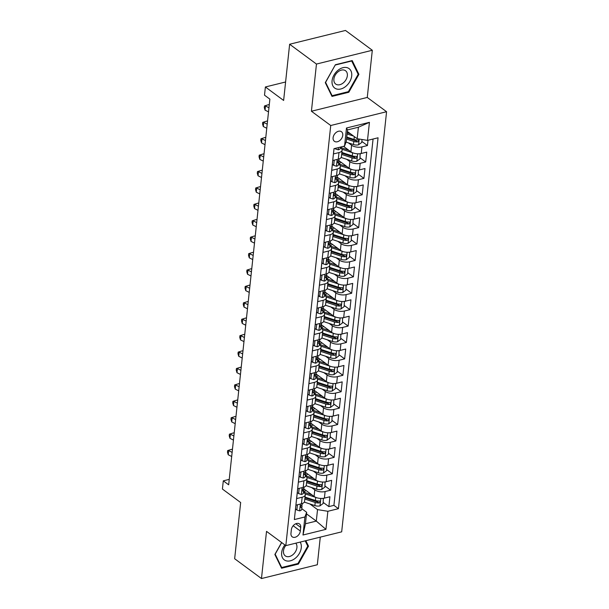 <?xml version="1.0" encoding="UTF-8"?>
<svg xmlns="http://www.w3.org/2000/svg" width="609" height="609" viewBox="0 0 609 609"><rect width="100%" height="100%" fill="white"/><g stroke="black" fill="none" stroke-linecap="round" stroke-linejoin="round"><path stroke-width="0.91" d="M333.1 137.703A5.953 4.149 126.5 0 0 334.394 141.296A5.953 4.149 126.5 0 0 339.464 140.77A5.953 4.149 126.5 0 0 342.76 135.32A5.953 4.149 126.5 0 0 341.466 131.719A5.953 4.149 126.5 0 0 336.404 132.252A5.953 4.149 126.5 0 0 333.1 137.703M372.312 50.265L345.486 30.45L289.633 44.244L316.459 64.059L311.42 111.241L330.733 125.507L386.578 111.713L367.265 97.448L372.312 50.265L316.459 64.059M330.733 125.507L285.834 545.634L341.679 531.847L386.578 111.713M285.834 545.634L266.521 531.368L261.474 578.55L317.327 564.756L320.281 537.13M261.474 578.55L234.655 558.735L240.662 502.524L222.422 489.05L223.297 480.844L228.664 484.81L269.878 99.145L264.512 95.179L265.387 86.973L283.627 100.447L289.633 44.244M334.052 148.657L333.488 153.94L338.992 152.577L338.292 159.139A7.437 3.433 6.1 0 0 341.398 156.764L342.098 150.202A7.437 3.433 -173.9 0 1 338.992 152.577M338.292 159.139L332.78 160.502L331.73 170.353L337.241 168.99L336.541 175.552A7.437 3.433 6.1 0 0 339.647 173.177L340.347 166.607A7.437 3.433 -173.9 0 1 337.241 168.99M336.541 175.552L331.03 176.915L329.979 186.757L335.49 185.402L334.783 191.964A7.437 3.433 6.1 0 0 337.888 189.582L338.596 183.02A7.437 3.433 -173.9 0 1 335.49 185.402M334.783 191.964L329.279 193.327L328.221 203.17L333.732 201.815L333.032 208.377A7.437 3.433 6.1 0 0 336.138 205.994L336.838 199.432A7.437 3.433 -173.9 0 1 333.732 201.815M333.032 208.377L327.52 209.74L326.47 219.583L331.981 218.22L331.281 224.79A7.437 3.433 6.1 0 0 334.387 222.407L335.087 215.845A7.437 3.433 -173.9 0 1 331.981 218.22M331.281 224.79L325.769 226.145L324.719 235.995L330.223 234.632L329.522 241.202A7.437 3.433 6.1 0 0 332.628 238.819L333.329 232.257A7.437 3.433 -173.9 0 1 330.223 234.632M329.522 241.202L324.011 242.557L322.96 252.408L328.472 251.045L327.771 257.607A7.437 3.433 6.1 0 0 330.877 255.232L331.578 248.662A7.437 3.433 -173.9 0 1 328.472 251.045M327.771 257.607L322.26 258.97L321.209 268.82L326.721 267.458L326.013 274.02A7.437 3.433 6.1 0 0 329.126 271.644L329.827 265.075A7.437 3.433 -173.9 0 1 326.721 267.458M326.013 274.02L320.509 275.382L319.451 285.225L324.962 283.87L324.262 290.432A7.437 3.433 6.1 0 0 327.368 288.049L328.068 281.487A7.437 3.433 -173.9 0 1 324.962 283.87M324.262 290.432L318.751 291.795L317.7 301.638L323.212 300.283L322.511 306.845A7.437 3.433 6.1 0 0 325.617 304.462L326.317 297.9A7.437 3.433 -173.9 0 1 323.212 300.283M322.511 306.845L317 308.207L315.949 318.05L321.453 316.688L320.753 323.257A7.437 3.433 6.1 0 0 323.859 320.874L324.567 314.313A7.437 3.433 -173.9 0 1 321.453 316.688M320.753 323.257L315.241 324.612L314.191 334.463L319.702 333.1L319.002 339.67A7.437 3.433 6.1 0 0 322.108 337.287L322.808 330.725A7.437 3.433 -173.9 0 1 319.702 333.1M319.002 339.67L313.49 341.025L312.44 350.875L317.951 349.513L317.243 356.075A7.437 3.433 6.1 0 0 320.357 353.7L321.057 347.13A7.437 3.433 -173.9 0 1 317.951 349.513M317.243 356.075L311.739 357.437L310.681 367.288L316.193 365.925L315.492 372.487A7.437 3.433 6.1 0 0 318.598 370.112L319.299 363.543A7.437 3.433 -173.9 0 1 316.193 365.925M315.492 372.487L309.981 373.85L308.93 383.693L314.442 382.338L313.742 388.9A7.437 3.433 6.1 0 0 316.847 386.517L317.548 379.955A7.437 3.433 -173.9 0 1 314.442 382.338M313.742 388.9L308.23 390.262L307.18 400.105L312.683 398.75L311.983 405.312A7.437 3.433 6.1 0 0 315.089 402.93L315.797 396.368A7.437 3.433 -173.9 0 1 312.683 398.75M311.983 405.312L306.479 406.675L305.421 416.518L310.933 415.155L310.232 421.725A7.437 3.433 6.1 0 0 313.338 419.342L314.038 412.78A7.437 3.433 -173.9 0 1 310.933 415.155M310.232 421.725L304.721 423.08L303.67 432.93L309.182 431.568L308.474 438.137A7.437 3.433 6.1 0 0 311.587 435.755L312.288 429.193A7.437 3.433 -173.9 0 1 309.182 431.568M308.474 438.137L302.97 439.492L301.912 449.343L307.423 447.98L306.723 454.542A7.437 3.433 6.1 0 0 309.829 452.167L310.529 445.598A7.437 3.433 -173.9 0 1 307.423 447.98M306.723 454.542L301.211 455.905L300.161 465.756L305.672 464.393L304.972 470.955A7.437 3.433 6.1 0 0 308.078 468.58L308.778 462.01A7.437 3.433 -173.9 0 1 305.672 464.393M304.972 470.955L299.461 472.318L298.41 482.161L303.914 480.805L303.213 487.367A7.437 3.433 6.1 0 0 306.319 484.985L307.027 478.423A7.437 3.433 -173.9 0 1 303.914 480.805M303.213 487.367L297.71 488.73L296.652 498.573L302.163 497.218A7.437 3.433 6.1 0 0 305.269 494.835A7.437 3.433 6.1 0 0 303.906 492.552L303.518 492.262M303.533 488.646L314.077 496.434A7.437 3.433 6.1 0 0 324.407 498.116L329.918 496.754L328.86 506.597L323.242 502.448M311.61 487.527L314.777 489.872A7.437 3.433 6.1 0 0 325.107 491.547L330.618 490.192L325 486.035M330.618 490.192L331.669 480.341L326.158 481.704A7.437 3.433 6.1 0 1 315.827 480.021L305.284 472.234M307.043 455.821L317.586 463.609A7.437 3.433 6.1 0 0 327.916 465.291L333.42 463.929L332.369 473.779L326.751 469.623M308.793 439.409L319.337 447.204A7.437 3.433 6.1 0 0 329.667 448.879L335.178 447.516L334.128 457.367L328.502 453.218M310.552 423.004L321.095 430.791A7.437 3.433 6.1 0 0 331.418 432.466L336.929 431.111L335.879 440.954L330.261 436.805M312.303 406.591L322.846 414.379A7.437 3.433 6.1 0 0 333.176 416.061L338.688 414.699L337.63 424.542L332.012 420.393M314.587 388.641L314.51 389.364A4.933 2.276 -173.9 0 1 313.528 390.544C312.47 391.61 312.402 392.272 313.323 392.508A4.933 2.276 6.1 0 0 314.305 391.328A4.933 2.276 6.1 0 0 314.252 390.864L314.038 390.194L324.597 397.966A7.437 3.433 6.1 0 0 334.927 399.649L340.439 398.286L339.388 408.129L333.77 403.98M316.345 372.228L316.269 372.952A4.933 2.276 -173.9 0 1 315.287 374.132C314.229 375.205 314.153 375.86 315.074 376.096A4.933 2.276 6.1 0 0 316.056 374.916A4.933 2.276 6.1 0 0 316.002 374.459L315.789 373.781L326.355 381.554A7.437 3.433 6.1 0 0 336.686 383.236L342.189 381.873L341.139 391.724L335.521 387.568M318.096 355.823L318.02 356.539A4.933 2.276 -173.9 0 1 317.038 357.719C315.98 358.792 315.911 359.447 316.825 359.691A4.933 2.276 6.1 0 0 317.814 358.511A4.933 2.276 6.1 0 0 317.761 358.046L317.548 357.376L328.106 365.141A7.437 3.433 6.1 0 0 338.437 366.824L343.948 365.461L342.897 375.311L337.272 371.163M319.322 340.941L329.857 348.736A7.437 3.433 6.1 0 0 340.187 350.411L345.699 349.048L344.648 358.899L339.03 354.75M321.072 324.536L331.616 332.324A7.437 3.433 6.1 0 0 341.946 333.998L347.457 332.643L346.399 342.486L340.781 338.338M322.823 308.124L333.367 315.911A7.437 3.433 6.1 0 0 343.697 317.594L349.208 316.231L348.158 326.074L342.54 321.925M324.582 291.711L335.125 299.499A7.437 3.433 6.1 0 0 345.455 301.181L350.959 299.818L349.909 309.661L344.291 305.512M326.333 275.298L336.876 283.086A7.437 3.433 6.1 0 0 347.206 284.768L352.718 283.406L351.659 293.256L346.041 289.1M328.084 258.886L338.627 266.673A7.437 3.433 6.1 0 0 348.957 268.356L354.468 266.993L353.418 276.844L347.8 272.695M329.842 242.473L340.385 250.269A7.437 3.433 6.1 0 0 350.715 251.943L356.227 250.581L355.169 260.431L349.551 256.282M331.593 226.068L342.136 233.856A7.437 3.433 6.1 0 0 352.466 235.531L357.978 234.176L356.927 244.019L351.302 239.87M333.351 209.656L343.895 217.443A7.437 3.433 6.1 0 0 354.225 219.126L359.729 217.763L358.678 227.606L353.06 223.457M335.635 191.706L335.559 192.429A4.933 2.276 -173.9 0 1 334.577 193.609C333.519 194.682 333.45 195.337 334.364 195.573A4.933 2.276 6.1 0 0 335.346 194.393A4.933 2.276 6.1 0 0 335.3 193.928L335.087 193.259L345.646 201.031A7.437 3.433 6.1 0 0 355.976 202.713L361.487 201.351L360.429 211.194L354.811 207.045M337.394 175.293L337.31 176.016A4.933 2.276 -173.9 0 1 336.328 177.196C335.27 178.27 335.201 178.924 336.122 179.16A4.933 2.276 6.1 0 0 337.104 177.98A4.933 2.276 6.1 0 0 337.051 177.523L336.838 176.846L347.396 184.618A7.437 3.433 6.1 0 0 357.727 186.301L363.238 184.938L362.188 194.789L356.569 190.632M339.144 158.888L339.068 159.604A4.933 2.276 -173.9 0 1 338.086 160.784C337.028 161.857 336.96 162.512 337.873 162.755A4.933 2.276 6.1 0 0 338.855 161.575A4.933 2.276 6.1 0 0 338.81 161.111L338.589 160.441L349.155 168.206A7.437 3.433 6.1 0 0 359.485 169.888L364.989 168.526L363.938 178.376L358.32 174.227M343.491 146.32L350.906 151.801A7.437 3.433 6.1 0 0 361.236 153.476L366.747 152.113L365.697 161.964L360.071 157.815M342.098 150.202A7.437 3.433 -173.9 0 0 340.743 147.918L340.347 147.629M340.347 166.607A7.437 3.433 -173.9 0 0 338.985 164.331L338.596 164.034M338.596 183.02A7.437 3.433 -173.9 0 0 337.234 180.736L336.838 180.447M336.838 199.432A7.437 3.433 -173.9 0 0 335.475 197.149L335.087 196.859M335.087 215.845A7.437 3.433 -173.9 0 0 333.724 213.561L333.329 213.272M333.329 232.257A7.437 3.433 -173.9 0 0 331.974 229.974L331.578 229.684M331.578 248.662A7.437 3.433 -173.9 0 0 330.215 246.386L329.827 246.097M329.827 265.075A7.437 3.433 -173.9 0 0 328.464 262.799L328.068 262.502M328.068 281.487A7.437 3.433 -173.9 0 0 326.713 279.204L326.317 278.914M326.317 297.9A7.437 3.433 -173.9 0 0 324.955 295.616L324.559 295.327M324.567 314.313A7.437 3.433 -173.9 0 0 323.204 312.029L322.808 311.739M322.808 330.725A7.437 3.433 -173.9 0 0 321.445 328.441L321.057 328.152M321.057 347.13A7.437 3.433 -173.9 0 0 319.695 344.854L319.299 344.565M319.299 363.543A7.437 3.433 -173.9 0 0 317.944 361.266L317.548 360.97M317.548 379.955A7.437 3.433 -173.9 0 0 316.185 377.671L315.797 377.382M315.797 396.368A7.437 3.433 -173.9 0 0 314.434 394.084L314.038 393.795M314.038 412.78A7.437 3.433 -173.9 0 0 312.676 410.496L312.288 410.207M312.288 429.193A7.437 3.433 -173.9 0 0 310.925 426.909L310.529 426.62M310.529 445.598A7.437 3.433 -173.9 0 0 309.174 443.322L308.778 443.032M308.778 462.01A7.437 3.433 -173.9 0 0 307.416 459.734L307.027 459.437M307.027 478.423A7.437 3.433 -173.9 0 0 305.665 476.139L305.269 475.85M300.328 531.033L300.709 527.417A5.77 4.019 126.5 0 0 299.461 523.938A5.77 4.019 126.5 0 0 294.55 524.456A5.77 4.019 126.5 0 0 291.353 529.731L290.965 533.339A5.77 4.019 126.5 0 0 292.221 536.826A5.77 4.019 126.5 0 0 297.131 536.308A5.77 4.019 126.5 0 0 300.328 531.033L293.157 525.734M347.358 131.468L357.171 138.715L358.397 127.228L347.526 129.915L346.3 141.402L344.557 146.061L333.991 148.672L294.353 519.561L304.919 516.957L306.662 512.291L301.76 508.675M344.557 146.061L346.483 128.012L369.427 122.34L367.493 140.397L378.06 137.786L338.429 508.682L327.863 511.286L325.929 529.343L302.985 535.006L304.919 516.957M348.439 142.894L351.606 145.231L350.906 151.801M346.681 159.299L349.855 161.644L349.155 168.206M344.93 175.712L348.104 178.056L347.396 184.618M343.179 192.124L346.346 194.469L345.646 201.031M341.421 208.537L344.595 210.881L343.895 217.443M339.67 224.949L342.837 227.286L342.136 233.856M337.911 241.362L341.086 243.699L340.385 250.269M336.16 257.767L339.335 260.112L338.627 266.673M334.41 274.179L337.576 276.524L336.876 283.086M332.651 290.592L335.825 292.937L335.125 299.499M330.9 307.005L334.067 309.349L333.367 315.911M329.142 323.417L332.316 325.754L331.616 332.324M327.391 339.83L330.565 342.167L329.857 348.736M325.64 356.235L328.807 358.579L328.106 365.141M323.881 372.647L327.056 374.992L326.355 381.554M322.131 389.06L325.297 391.404L324.597 397.966M320.38 405.472L323.546 407.817L322.846 414.379M318.621 421.885L321.796 424.222L321.095 430.791M316.87 438.297L320.037 440.634L319.337 447.204M315.112 454.702L318.286 457.047L317.586 463.609M313.361 471.115L316.528 473.459L315.827 480.021M328.86 506.597L333.922 505.348L373.066 139.019M351.606 145.231A7.437 3.433 -173.9 0 0 361.936 146.914L367.448 145.551L368.011 140.268M365.697 161.964L360.185 163.326A7.437 3.433 -173.9 0 1 349.855 161.644M363.938 178.376L358.427 179.739A7.437 3.433 -173.9 0 1 348.104 178.056M362.188 194.789L356.676 196.144A7.437 3.433 -173.9 0 1 346.346 194.469M360.429 211.194L354.925 212.556A7.437 3.433 -173.9 0 1 344.595 210.881M358.678 227.606L353.167 228.969A7.437 3.433 -173.9 0 1 342.837 227.286M356.927 244.019L351.416 245.381A7.437 3.433 -173.9 0 1 341.086 243.699M355.169 260.431L349.665 261.794A7.437 3.433 -173.9 0 1 339.335 260.112M353.418 276.844L347.906 278.206A7.437 3.433 -173.9 0 1 337.576 276.524M351.659 293.256L346.156 294.611A7.437 3.433 -173.9 0 1 335.825 292.937M349.909 309.661L344.397 311.024A7.437 3.433 -173.9 0 1 334.067 309.349M348.158 326.074L342.646 327.436A7.437 3.433 -173.9 0 1 332.316 325.754M346.399 342.486L340.895 343.849A7.437 3.433 -173.9 0 1 330.565 342.167M344.648 358.899L339.137 360.262A7.437 3.433 -173.9 0 1 328.807 358.579M342.897 375.311L337.386 376.674A7.437 3.433 -173.9 0 1 327.056 374.992M341.139 391.724L335.628 393.079A7.437 3.433 -173.9 0 1 325.297 391.404M339.388 408.129L333.877 409.492A7.437 3.433 -173.9 0 1 323.546 407.817M337.63 424.542L332.126 425.904A7.437 3.433 -173.9 0 1 321.796 424.222M335.879 440.954L330.367 442.317A7.437 3.433 -173.9 0 1 320.037 440.634M334.128 457.367L328.616 458.729A7.437 3.433 -173.9 0 1 318.286 457.047M332.369 473.779L326.858 475.142A7.437 3.433 -173.9 0 1 316.528 473.459M294.84 515.001L295.951 505.143L301.463 503.78A7.437 3.433 6.1 0 0 304.569 501.397L305.269 494.835M306.662 512.291L305.436 523.778L316.299 521.098L317.533 509.611L327.863 511.286M306.494 513.851L316.299 521.098L325.929 529.343M309.852 503.94L317.533 509.611M285.606 81.987L265.387 86.973M229.243 479.374L223.297 480.844M333.922 505.348L338.429 508.682M367.448 145.551L361.83 141.402M367.493 140.397L357.171 138.715M305.436 523.778L302.985 535.006M346.483 128.012L347.526 129.915M369.427 122.34L358.397 127.228M281.609 542.512L274.865 554.472L281.579 568.235L298.402 564.079L308.504 546.166L305.832 540.693M311.42 111.241L367.265 97.448M335.384 64.737L325.282 82.649L332.004 96.412L348.82 92.256L358.922 74.344L352.208 60.58L335.384 64.737M307.37 545.329L308.504 546.166M297.694 563.561L298.402 564.079M357.795 73.506L358.922 74.344M348.12 91.738L348.82 92.256M297.953 504.648L297.39 505.067L296.865 509.992L299.712 510.882A4.933 2.276 6.1 0 0 301.691 509.33L302.026 506.208A4.933 2.276 6.1 0 0 301.973 505.744L301.76 505.074M302.315 503.521L302.239 504.237A4.933 2.276 -173.9 0 1 301.249 505.417C300.199 506.49 300.123 507.152 301.044 507.388A4.933 2.276 6.1 0 0 302.026 506.208M300.58 507.373L301.044 507.388L300.359 506.886M232.128 452.388L228.657 450.652L228.215 454.756L231.686 456.491M228.215 454.756L227.477 452.228L227.652 450.584L231.74 449.305L232.417 449.648M231.74 449.305L227.652 450.584M295.54 509.01L296.865 509.992M316.048 497.484A4.933 2.276 -173.9 0 1 315.751 497.393L305.086 493.869M311.96 494.873L306.061 492.925A11.815 5.451 -173.9 0 1 303.556 491.882M323.31 498.322L323.128 503.506L319.938 505.889A4.933 2.276 -173.9 0 1 314.868 505.599L304.317 502.113M303.564 491.798A11.815 5.451 -173.9 0 1 303.724 491.76A5.862 2.702 6.1 0 0 305.931 490.412M323.661 498.581L322.968 498.368M304.82 499.045L315.203 502.478A4.933 2.276 6.1 0 0 319.002 502.95L317.464 501.816A2.512 1.157 -173.9 0 1 316.33 501.58L305.52 498.01A11.815 5.451 -173.9 0 1 304.949 497.812M319.002 502.95C320.418 502.143 320.486 501.481 319.215 500.986A4.933 2.276 -173.9 0 1 315.416 500.507L305.033 497.081M319.87 501.146L319.215 500.986M284.867 544.918A12.089 8.427 126.5 0 0 281.655 552.584A12.089 8.427 126.5 0 0 290.326 560.828A12.089 8.427 126.5 0 0 301.28 547.742A12.089 8.427 126.5 0 0 300.176 542.094M285.735 545.565A8.275 5.77 126.5 0 0 283.482 550.879A8.275 5.77 126.5 0 0 285.278 555.88A8.275 5.77 126.5 0 0 292.328 555.142A8.275 5.77 126.5 0 0 296.91 547.567A8.275 5.77 126.5 0 0 295.776 543.182M305.185 540.853L307.766 546.136L297.976 563.492L281.678 567.519L275.169 554.182L281.708 542.589M280.977 567.002L281.678 567.519M336.001 88.785A12.089 8.427 126.5 0 0 349.817 81.576A12.089 8.427 126.5 0 0 347.785 67.888A12.089 8.427 126.5 0 0 333.96 75.105A12.089 8.427 126.5 0 0 336.001 88.785M336.587 84.552A8.275 5.77 126.5 0 0 345.676 80.228A8.275 5.77 126.5 0 0 345.539 70.743A8.275 5.77 126.5 0 0 344.656 70.248A8.275 5.77 126.5 0 0 335.567 74.564A8.275 5.77 126.5 0 0 335.704 84.057A8.275 5.77 126.5 0 0 336.587 84.552M335.384 65.003L351.682 60.984L358.191 74.313L348.401 91.67L332.103 95.697L325.594 82.36L335.277 64.927M331.403 95.179L332.103 95.697M299.712 488.235L299.148 488.654L298.623 493.579L301.463 494.47A4.933 2.276 6.1 0 0 303.449 492.917L303.777 489.796A4.933 2.276 6.1 0 0 303.731 489.331L303.51 488.662M304.066 487.109L303.99 487.832A4.933 2.276 -173.9 0 1 303.008 489.012C301.95 490.078 301.881 490.74 302.795 490.976A4.933 2.276 6.1 0 0 303.777 489.796M302.338 490.961L302.795 490.976L302.117 490.473M233.879 435.975L230.408 434.24L229.966 438.343L233.437 440.079M229.966 438.343L229.228 435.816L229.403 434.171L233.491 432.892L234.176 433.235M233.491 432.892L229.403 434.171M297.291 492.597L298.623 493.579M301.463 471.823L300.899 472.241L300.374 477.167L303.213 478.065A4.933 2.276 6.1 0 0 305.2 476.504L305.535 473.383A4.933 2.276 6.1 0 0 305.482 472.927L305.269 472.249M305.825 470.696L305.741 471.419A4.933 2.276 -173.9 0 1 304.759 472.599C303.701 473.673 303.632 474.327 304.553 474.563A4.933 2.276 6.1 0 0 305.535 473.383M304.089 474.556L304.553 474.563L303.868 474.061M235.63 419.563L232.158 417.835L231.724 421.938L235.196 423.666M231.724 421.938L230.986 419.403L231.161 417.759L235.241 416.48L235.927 416.822M235.241 416.48L231.161 417.759M299.049 476.185L300.374 477.167M303.213 455.41L302.658 455.829L302.125 460.754L304.972 461.652A4.933 2.276 6.1 0 0 306.951 460.092L307.286 456.978A4.933 2.276 6.1 0 0 307.24 456.514L307.02 455.844M307.575 454.291L307.499 455.007A4.933 2.276 -173.9 0 1 306.517 456.187C305.459 457.26 305.391 457.915 306.304 458.158A4.933 2.276 6.1 0 0 307.286 456.978M305.847 458.143L306.304 458.158L305.627 457.656M237.388 403.158L233.917 401.422L233.475 405.525L236.947 407.261M233.475 405.525L232.737 402.991L232.912 401.346L237 400.075L237.677 400.41M237 400.075L232.912 401.346M300.8 459.772L302.125 460.754M304.972 438.998L304.409 439.424L303.883 444.342L306.723 445.24A4.933 2.276 6.1 0 0 308.71 443.679L309.045 440.566A4.933 2.276 6.1 0 0 308.991 440.101L308.778 439.432M309.326 437.879L309.25 438.594A4.933 2.276 -173.9 0 1 308.268 439.774C307.21 440.847 307.142 441.502 308.055 441.746A4.933 2.276 6.1 0 0 309.045 440.566M307.598 441.731L308.055 441.746L307.378 441.243M239.139 386.745L235.668 385.01L235.234 389.113L238.705 390.849M235.234 389.113L234.488 386.578L234.663 384.941L238.751 383.662L239.436 383.997M238.751 383.662L234.663 384.941M302.551 443.367L303.883 444.342M317.799 481.072A4.933 2.276 -173.9 0 1 317.502 480.981L306.837 477.456M313.711 478.461L307.819 476.512A11.815 5.451 -173.9 0 1 305.315 475.469M325.061 481.909L324.886 487.093L321.689 489.476A4.933 2.276 -173.9 0 1 316.627 489.187L306.076 485.7M305.322 475.385A11.815 5.451 -173.9 0 1 305.482 475.347A5.862 2.702 6.1 0 0 307.682 474.008M325.412 482.168L324.726 481.955M306.571 482.632L316.962 486.066A4.933 2.276 6.1 0 0 320.76 486.545L319.215 485.403A2.512 1.157 -173.9 0 1 318.088 485.175L307.271 481.597A11.815 5.451 -173.9 0 1 306.708 481.399M320.76 486.545C322.169 485.731 322.237 485.076 320.966 484.574A4.933 2.276 -173.9 0 1 317.167 484.102L306.784 480.668M321.628 484.734L320.966 484.574M319.558 464.659A4.933 2.276 -173.9 0 1 319.253 464.568L308.596 461.043M315.47 462.048L309.57 460.099A11.815 5.451 -173.9 0 1 307.065 459.064M326.812 465.497L326.637 470.681L323.448 473.064A4.933 2.276 -173.9 0 1 318.378 472.774L307.827 469.288M307.073 458.98A11.815 5.451 -173.9 0 1 307.233 458.935A5.862 2.702 6.1 0 0 309.441 457.595M327.162 465.756L326.477 465.542M308.329 466.228L318.713 469.653A4.933 2.276 6.1 0 0 322.511 470.133L320.966 468.991A2.512 1.157 -173.9 0 1 319.839 468.763L309.029 465.185A11.815 5.451 -173.9 0 1 308.458 464.994M322.511 470.133C323.919 469.318 323.996 468.664 322.724 468.161A4.933 2.276 -173.9 0 1 318.926 467.689L308.542 464.256M323.379 468.321L322.724 468.161M321.308 448.247A4.933 2.276 -173.9 0 1 321.012 448.155L310.346 444.631M317.22 445.636L311.321 443.687A11.815 5.451 -173.9 0 1 308.816 442.652M328.571 449.092L328.396 454.268L325.198 456.659A4.933 2.276 -173.9 0 1 320.136 456.362L309.585 452.875M308.824 442.568A11.815 5.451 -173.9 0 1 308.984 442.522A5.862 2.702 6.1 0 0 311.191 441.182M328.921 449.343L328.236 449.13M310.08 449.815L320.463 453.248A4.933 2.276 6.1 0 0 324.27 453.72L322.724 452.578A2.512 1.157 -173.9 0 1 321.59 452.35L310.78 448.78A11.815 5.451 -173.9 0 1 310.217 448.582M324.27 453.72C325.678 452.906 325.746 452.251 324.475 451.749A4.933 2.276 -173.9 0 1 320.677 451.277L310.293 447.843M325.13 451.908L324.475 451.749M323.067 431.842A4.933 2.276 -173.9 0 1 322.762 431.743L312.105 428.226M318.979 429.223L313.079 427.274A11.815 5.451 -173.9 0 1 310.575 426.239M330.322 432.679L330.147 437.856L326.949 440.246A4.933 2.276 -173.9 0 1 321.887 439.949L311.336 436.463M310.582 426.155A11.815 5.451 -173.9 0 1 310.742 426.11A5.862 2.702 6.1 0 0 312.942 424.77M330.672 432.938L329.987 432.717M311.838 433.402L322.222 436.836A4.933 2.276 6.1 0 0 326.021 437.308L324.475 436.166A2.512 1.157 -173.9 0 1 323.349 435.937L312.531 432.367A11.815 5.451 -173.9 0 1 311.968 432.169M326.021 437.308C327.429 436.493 327.497 435.838 326.234 435.336A4.933 2.276 -173.9 0 1 322.427 434.864L312.044 431.431M326.888 435.496L326.234 435.336M306.723 422.585L306.16 423.011L305.634 427.929L308.481 428.827A4.933 2.276 6.1 0 0 310.461 427.267L310.796 424.153A4.933 2.276 6.1 0 0 310.742 423.689L310.529 423.019M311.085 421.466L311.009 422.182A4.933 2.276 -173.9 0 1 310.019 423.362C308.969 424.435 308.892 425.09 309.814 425.333A4.933 2.276 6.1 0 0 310.796 424.153M309.349 425.318L309.814 425.333L309.128 424.831M240.898 370.333L237.426 368.597L236.985 372.7L240.456 374.436M236.985 372.7L236.246 370.165L236.421 368.529L240.509 367.25L241.187 367.592M240.509 367.25L236.421 368.529M304.31 426.955L305.634 427.929M324.818 415.429A4.933 2.276 -173.9 0 1 324.521 415.338L313.856 411.813M320.73 412.818L314.83 410.869A11.815 5.451 -173.9 0 1 312.326 409.827M332.08 416.267L331.897 421.451L328.708 423.834A4.933 2.276 -173.9 0 1 323.638 423.544L313.087 420.058M312.333 409.743A11.815 5.451 -173.9 0 1 312.493 409.705A5.862 2.702 6.1 0 0 314.701 408.357M332.423 416.526L331.738 416.305M313.589 416.99L323.973 420.423A4.933 2.276 6.1 0 0 327.771 420.895L326.234 419.753A2.512 1.157 -173.9 0 1 325.099 419.525L314.29 415.955A11.815 5.451 -173.9 0 1 313.719 415.757M327.771 420.895C329.18 420.081 329.256 419.426 327.985 418.931A4.933 2.276 -173.9 0 1 324.186 418.452L313.802 415.018M328.639 419.083L327.985 418.931M308.481 406.18L307.918 406.599L307.393 411.524L310.232 412.415A4.933 2.276 6.1 0 0 312.219 410.862L312.546 407.741A4.933 2.276 6.1 0 0 312.501 407.276L312.28 406.606M312.836 405.054L312.76 405.769A4.933 2.276 -173.9 0 1 311.778 406.949C310.719 408.022 310.651 408.685 311.564 408.921A4.933 2.276 6.1 0 0 312.546 407.741M311.108 408.905L311.564 408.921L310.887 408.418M242.648 353.92L239.177 352.185L238.736 356.288L242.207 358.023M238.736 356.288L237.997 353.76L238.172 352.116L242.26 350.837L242.945 351.18M242.26 350.837L238.172 352.116M306.061 410.542L307.393 411.524M326.569 399.017A4.933 2.276 -173.9 0 1 326.272 398.925L315.607 395.401M322.481 396.406L316.589 394.457A11.815 5.451 -173.9 0 1 314.077 393.414M333.831 399.854L333.656 405.038L330.459 407.421A4.933 2.276 -173.9 0 1 325.396 407.132L314.845 403.645M314.092 393.33A11.815 5.451 -173.9 0 1 314.252 393.292A5.862 2.702 6.1 0 0 316.452 391.945M334.181 400.113L333.496 399.9M315.34 400.577L325.731 404.011A4.933 2.276 6.1 0 0 329.53 404.483L327.985 403.348A2.512 1.157 -173.9 0 1 326.858 403.112L316.041 399.542A11.815 5.451 -173.9 0 1 315.477 399.344M329.53 404.483C330.938 403.676 331.007 403.013 329.735 402.519A4.933 2.276 -173.9 0 1 325.937 402.039L315.553 398.613M330.398 402.678L329.735 402.519M310.232 389.768L309.669 390.186L309.144 395.112L311.983 396.002A4.933 2.276 6.1 0 0 313.97 394.449L314.305 391.328M312.859 392.493L313.323 392.508L312.638 392.006M244.399 337.508L240.928 335.772L240.494 339.875L243.965 341.611M240.494 339.875L239.756 337.348L239.931 335.704L244.011 334.425L244.696 334.767M244.011 334.425L239.931 335.704M307.819 394.13L309.144 395.112M328.327 382.604A4.933 2.276 -173.9 0 1 328.023 382.513L317.365 378.988M324.239 379.993L318.34 378.044A11.815 5.451 -173.9 0 1 315.835 377.001M335.582 383.442L335.407 388.626L332.209 391.008A4.933 2.276 -173.9 0 1 327.147 390.719L316.596 387.233M315.843 376.918A11.815 5.451 -173.9 0 1 316.002 376.88A5.862 2.702 6.1 0 0 318.21 375.54M335.932 383.7L335.247 383.487M317.099 384.165L327.482 387.598A4.933 2.276 6.1 0 0 331.281 388.078L329.735 386.936A2.512 1.157 -173.9 0 1 328.609 386.707L317.799 383.13A11.815 5.451 -173.9 0 1 317.228 382.932M331.281 388.078C332.689 387.263 332.758 386.608 331.494 386.106A4.933 2.276 -173.9 0 1 327.695 385.634L317.304 382.201M332.149 386.266L331.494 386.106M311.983 373.355L311.42 373.774L310.894 378.699L313.742 379.597A4.933 2.276 6.1 0 0 315.721 378.037L316.056 374.916M314.617 376.088L315.074 376.096L314.389 375.593M246.158 321.095L242.686 319.367L242.245 323.47L245.716 325.198M242.245 323.47L241.507 320.935L241.682 319.291L245.77 318.012L246.447 318.355M245.77 318.012L241.682 319.291M309.57 377.717L310.894 378.699M330.078 366.192A4.933 2.276 -173.9 0 1 329.781 366.1L319.116 362.576M325.99 363.581L320.09 361.632A11.815 5.451 -173.9 0 1 317.586 360.597M337.34 367.029L337.165 372.213L333.968 374.604A4.933 2.276 -173.9 0 1 328.906 374.307L318.355 370.82M317.594 360.513A11.815 5.451 -173.9 0 1 317.753 360.467A5.862 2.702 6.1 0 0 319.961 359.127M337.69 367.288L337.005 367.075M318.85 367.76L329.233 371.185A4.933 2.276 6.1 0 0 333.039 371.665L331.494 370.523A2.512 1.157 -173.9 0 1 330.36 370.295L319.55 366.717A11.815 5.451 -173.9 0 1 318.987 366.527M333.039 371.665C334.448 370.851 334.516 370.196 333.245 369.693A4.933 2.276 -173.9 0 1 329.446 369.221L319.063 365.788M333.899 369.853L333.245 369.693M313.742 356.943L313.178 357.361L312.653 362.286L315.492 363.185A4.933 2.276 6.1 0 0 317.479 361.624L317.814 358.511M316.368 359.675L316.825 359.691L316.147 359.188M247.909 304.69L244.437 302.955L243.996 307.058L247.475 308.793M243.996 307.058L243.257 304.523L243.433 302.879L247.52 301.607L248.206 301.942M247.52 301.607L243.433 302.879M311.321 361.304L312.653 362.286M331.836 349.779A4.933 2.276 -173.9 0 1 331.532 349.688L320.874 346.163M327.749 347.168L321.849 345.219A11.815 5.451 -173.9 0 1 319.344 344.184M339.091 350.624L338.916 355.801L335.719 358.191A4.933 2.276 -173.9 0 1 330.657 357.894L320.106 354.408M319.352 344.1A11.815 5.451 -173.9 0 1 319.512 344.055A5.862 2.702 6.1 0 0 321.712 342.715M339.441 350.875L338.756 350.662M320.608 351.347L330.991 354.781A4.933 2.276 6.1 0 0 334.79 355.253L333.245 354.111A2.512 1.157 -173.9 0 1 332.118 353.882L321.301 350.312A11.815 5.451 -173.9 0 1 320.737 350.114M334.79 355.253C336.198 354.438 336.267 353.783 335.003 353.281A4.933 2.276 -173.9 0 1 331.197 352.809L320.814 349.376M335.658 353.441L335.003 353.281M315.492 340.53L314.929 340.956L314.404 345.874L317.251 346.772A4.933 2.276 6.1 0 0 319.23 345.212L319.565 342.098A4.933 2.276 6.1 0 0 319.512 341.634L319.299 340.964M319.854 339.411L319.778 340.127A4.933 2.276 -173.9 0 1 318.789 341.306C317.731 342.38 317.662 343.034 318.583 343.278A4.933 2.276 6.1 0 0 319.565 342.098M318.119 343.263L318.583 343.278L317.898 342.776M249.667 288.278L246.188 286.542L245.754 290.645L249.226 292.381M245.754 290.645L245.016 288.11L245.191 286.474L249.279 285.195L249.956 285.53M249.279 285.195L245.191 286.474M313.079 344.9L314.404 345.874M333.587 333.374A4.933 2.276 -173.9 0 1 333.29 333.275L322.625 329.758M329.499 330.756L323.6 328.807A11.815 5.451 -173.9 0 1 321.095 327.771M340.85 334.212L340.667 339.388L337.477 341.778A4.933 2.276 -173.9 0 1 332.407 341.482L321.856 337.995M321.103 327.688A11.815 5.451 -173.9 0 1 321.263 327.642A5.862 2.702 6.1 0 0 323.47 326.302M341.192 334.47L340.507 334.25M322.359 334.935L332.742 338.368A4.933 2.276 6.1 0 0 336.541 338.84L335.003 337.698A2.512 1.157 -173.9 0 1 333.869 337.47L323.059 333.899A11.815 5.451 -173.9 0 1 322.488 333.702M336.541 338.84C337.949 338.025 338.025 337.371 336.754 336.868A4.933 2.276 -173.9 0 1 332.956 336.396L322.572 332.963M337.409 337.028L336.754 336.868M317.251 324.125L316.688 324.544L316.162 329.469L319.002 330.36A4.933 2.276 6.1 0 0 320.989 328.807L321.316 325.686A4.933 2.276 6.1 0 0 321.27 325.221L321.05 324.551M321.605 322.998L321.529 323.714A4.933 2.276 -173.9 0 1 320.547 324.894C319.489 325.967 319.421 326.622 320.334 326.866A4.933 2.276 6.1 0 0 321.316 325.686M319.877 326.85L320.334 326.866L319.656 326.363M251.418 271.865L247.947 270.13L247.505 274.233L250.977 275.968M247.505 274.233L246.767 271.698L246.942 270.061L251.03 268.782L251.707 269.125M251.03 268.782L246.942 270.061M314.83 328.487L316.162 329.469M335.338 316.962A4.933 2.276 -173.9 0 1 335.041 316.87L324.376 313.346M331.25 314.351L325.358 312.402A11.815 5.451 -173.9 0 1 322.846 311.359M342.601 317.799L342.425 322.983L339.228 325.366A4.933 2.276 -173.9 0 1 334.166 325.077L323.615 321.59M322.861 311.275A11.815 5.451 -173.9 0 1 323.021 311.237A5.862 2.702 6.1 0 0 325.221 309.89M342.951 318.058L342.266 317.837M324.11 318.522L334.501 321.955A4.933 2.276 6.1 0 0 338.299 322.427L336.754 321.286A2.512 1.157 -173.9 0 1 335.628 321.057L324.81 317.487A11.815 5.451 -173.9 0 1 324.247 317.289M338.299 322.427C339.708 321.621 339.776 320.958 338.505 320.463A4.933 2.276 -173.9 0 1 334.706 319.984L324.323 316.551M339.167 320.623L338.505 320.463M319.002 307.712L318.438 308.131L317.913 313.056L320.753 313.947A4.933 2.276 6.1 0 0 322.74 312.394L323.075 309.273A4.933 2.276 6.1 0 0 323.021 308.809L322.808 308.139M323.356 306.586L323.28 307.301A4.933 2.276 -173.9 0 1 322.298 308.481C321.24 309.555 321.171 310.217 322.092 310.453A4.933 2.276 6.1 0 0 323.075 309.273M321.628 310.438L322.092 310.453L321.407 309.951M253.169 255.453L249.698 253.717L249.264 257.82L252.735 259.556M249.264 257.82L248.525 255.293L248.7 253.648L252.781 252.37L253.466 252.712M252.781 252.37L248.7 253.648M316.589 312.074L317.913 313.056M337.097 300.549A4.933 2.276 -173.9 0 1 336.792 300.458L326.135 296.933M333.009 297.938L327.109 295.989A11.815 5.451 -173.9 0 1 324.605 294.946M344.351 301.386L344.176 306.571L340.979 308.953A4.933 2.276 -173.9 0 1 335.917 308.664L325.366 305.178M324.612 294.863A11.815 5.451 -173.9 0 1 324.772 294.825A5.862 2.702 6.1 0 0 326.972 293.485M344.702 301.645L344.016 301.432M325.868 302.11L336.252 305.543A4.933 2.276 6.1 0 0 340.05 306.015L338.505 304.881A2.512 1.157 -173.9 0 1 337.378 304.645L326.569 301.074A11.815 5.451 -173.9 0 1 325.998 300.876M340.05 306.015C341.459 305.208 341.527 304.546 340.264 304.051A4.933 2.276 -173.9 0 1 336.465 303.571L326.074 300.146M340.918 304.211L340.264 304.051M338.848 284.137A4.933 2.276 -173.9 0 1 338.551 284.045L327.886 280.521M334.76 281.525L328.86 279.577A11.815 5.451 -173.9 0 1 326.355 278.534M346.11 284.974L345.935 290.158L342.738 292.541A4.933 2.276 -173.9 0 1 337.675 292.251L327.117 288.765M326.363 278.458A11.815 5.451 -173.9 0 1 326.523 278.412A5.862 2.702 6.1 0 0 328.731 277.072M346.46 285.233L345.775 285.02M327.619 285.705L338.003 289.13A4.933 2.276 6.1 0 0 341.809 289.61L340.264 288.468A2.512 1.157 -173.9 0 1 339.129 288.24L328.32 284.662A11.815 5.451 -173.9 0 1 327.749 284.464M341.809 289.61C343.217 288.795 343.286 288.141 342.014 287.638A4.933 2.276 -173.9 0 1 338.216 287.166L327.832 283.733M342.669 287.798L342.014 287.638M340.598 267.724A4.933 2.276 -173.9 0 1 340.302 267.633L329.644 264.108M336.518 265.113L330.618 263.164A11.815 5.451 -173.9 0 1 328.114 262.129M347.861 268.561L347.686 273.745L344.488 276.136A4.933 2.276 -173.9 0 1 339.426 275.839L328.875 272.352M328.122 262.045A11.815 5.451 -173.9 0 1 328.281 261.999A5.862 2.702 6.1 0 0 330.481 260.66M348.211 268.82L347.526 268.607M329.378 269.292L339.761 272.718A4.933 2.276 6.1 0 0 343.56 273.197L342.014 272.056A2.512 1.157 -173.9 0 1 340.888 271.827L330.07 268.249A11.815 5.451 -173.9 0 1 329.507 268.059M343.56 273.197C344.968 272.383 345.037 271.728 343.773 271.226A4.933 2.276 -173.9 0 1 339.967 270.754L329.583 267.321M344.428 271.386L343.773 271.226M320.753 291.3L320.189 291.719L319.664 296.644L322.511 297.535A4.933 2.276 6.1 0 0 324.49 295.982L324.825 292.86A4.933 2.276 6.1 0 0 324.772 292.396L324.559 291.726M325.115 290.173L325.039 290.896A4.933 2.276 -173.9 0 1 324.057 292.076C322.998 293.142 322.922 293.804 323.843 294.04A4.933 2.276 6.1 0 0 324.825 292.86M323.379 294.025L323.843 294.04L323.158 293.538M254.927 239.04L251.456 237.304L251.015 241.408L254.486 243.143M251.015 241.408L250.276 238.88L250.451 237.236L254.539 235.957L255.217 236.3M254.539 235.957L250.451 237.236M318.34 295.662L319.664 296.644M322.511 274.887L321.948 275.306L321.423 280.231L324.262 281.13A4.933 2.276 6.1 0 0 326.249 279.569L326.576 276.448A4.933 2.276 6.1 0 0 326.531 275.991L326.317 275.314M326.866 273.761L326.789 274.484A4.933 2.276 -173.9 0 1 325.807 275.664C324.749 276.737 324.681 277.392 325.594 277.628A4.933 2.276 6.1 0 0 326.576 276.448M325.137 277.62L325.594 277.628L324.917 277.125M256.678 222.628L253.207 220.9L252.765 225.003L256.244 226.731M252.765 225.003L252.027 222.468L252.202 220.823L256.29 219.544L256.975 219.887M256.29 219.544L252.202 220.823M320.09 279.249L321.423 280.231M324.262 258.475L323.699 258.894L323.173 263.819L326.021 264.717A4.933 2.276 6.1 0 0 328 263.157L328.335 260.043A4.933 2.276 6.1 0 0 328.281 259.579L328.068 258.909M328.624 257.356L328.548 258.071A4.933 2.276 -173.9 0 1 327.558 259.251C326.5 260.325 326.432 260.979 327.353 261.223A4.933 2.276 6.1 0 0 328.335 260.043M326.888 261.208L327.353 261.223L326.668 260.721M258.437 206.223L254.958 204.487L254.524 208.59L257.995 210.326M254.524 208.59L253.786 206.055L253.961 204.411L258.041 203.14L258.726 203.475M258.041 203.14L253.961 204.411M321.849 262.837L323.173 263.819M342.357 251.319A4.933 2.276 -173.9 0 1 342.06 251.22L331.395 247.696M338.269 248.7L332.369 246.752A11.815 5.451 -173.9 0 1 329.865 245.716M349.619 252.156L349.437 257.333L346.247 259.723A4.933 2.276 -173.9 0 1 341.177 259.426L330.626 255.94M329.872 245.633A11.815 5.451 -173.9 0 1 330.032 245.587A5.862 2.702 6.1 0 0 332.24 244.247M349.962 252.408L349.277 252.195M331.129 252.88L341.512 256.313A4.933 2.276 6.1 0 0 345.311 256.785L343.773 255.643A2.512 1.157 -173.9 0 1 342.639 255.415L331.829 251.844A11.815 5.451 -173.9 0 1 331.258 251.646M345.311 256.785C346.719 255.97 346.795 255.316 345.524 254.813A4.933 2.276 -173.9 0 1 341.725 254.341L331.342 250.908M346.178 254.973L345.524 254.813M326.021 242.062L325.457 242.489L324.924 247.406L327.771 248.305A4.933 2.276 6.1 0 0 329.758 246.744L330.086 243.63A4.933 2.276 6.1 0 0 330.04 243.166L329.819 242.496M330.375 240.943L330.299 241.659A4.933 2.276 -173.9 0 1 329.317 242.839C328.259 243.912 328.19 244.567 329.104 244.81A4.933 2.276 6.1 0 0 330.086 243.63M328.647 244.795L329.104 244.81L328.426 244.308M260.188 189.81L256.716 188.074L256.275 192.178L259.746 193.913M256.275 192.178L255.536 189.643L255.711 188.006L259.799 186.727L260.477 187.062M259.799 186.727L255.711 188.006M323.6 246.432L324.924 247.406M344.108 234.907A4.933 2.276 -173.9 0 1 343.811 234.808L333.146 231.291M340.02 232.288L334.128 230.339A11.815 5.451 -173.9 0 1 331.616 229.304M351.37 235.744L351.195 240.92L347.998 243.311A4.933 2.276 -173.9 0 1 342.936 243.014L332.385 239.527M331.631 229.22A11.815 5.451 -173.9 0 1 331.791 229.174A5.862 2.702 6.1 0 0 333.991 227.835M351.72 236.003L351.035 235.782M332.879 236.467L343.27 239.9A4.933 2.276 6.1 0 0 347.069 240.372L345.524 239.23A2.512 1.157 -173.9 0 1 344.397 239.002L333.58 235.432A11.815 5.451 -173.9 0 1 333.016 235.234M347.069 240.372C348.477 239.558 348.546 238.903 347.275 238.401A4.933 2.276 -173.9 0 1 343.476 237.929L333.093 234.495M347.929 238.561L347.275 238.401M327.771 225.657L327.208 226.076L326.683 231.001L329.522 231.892A4.933 2.276 6.1 0 0 331.509 230.339L331.844 227.218A4.933 2.276 6.1 0 0 331.791 226.754L331.578 226.084M332.126 224.531L332.05 225.246A4.933 2.276 -173.9 0 1 331.068 226.426C330.009 227.5 329.941 228.154 330.854 228.398A4.933 2.276 6.1 0 0 331.844 227.218M330.398 228.383L330.854 228.398L330.177 227.895M261.939 173.398L258.467 171.662L258.033 175.765L261.505 177.501M258.033 175.765L257.287 173.23L257.47 171.593L261.55 170.314L262.235 170.657M261.55 170.314L257.47 171.593M325.358 230.019L326.683 231.001M345.866 218.494A4.933 2.276 -173.9 0 1 345.562 218.403L334.904 214.878M341.778 215.883L335.879 213.934A11.815 5.451 -173.9 0 1 333.374 212.891M353.121 219.331L352.946 224.515L349.749 226.898A4.933 2.276 -173.9 0 1 344.686 226.609L334.135 223.122M333.382 212.807A11.815 5.451 -173.9 0 1 333.542 212.769A5.862 2.702 6.1 0 0 335.742 211.422M353.471 219.59L352.786 219.369M334.638 220.055L345.021 223.488A4.933 2.276 6.1 0 0 348.82 223.96L347.275 222.818A2.512 1.157 -173.9 0 1 346.148 222.589L335.338 219.019A11.815 5.451 -173.9 0 1 334.767 218.821M348.82 223.96C350.228 223.153 350.297 222.491 349.033 221.996A4.933 2.276 -173.9 0 1 345.234 221.516L334.843 218.083M349.688 222.156L349.033 221.996M329.522 209.245L328.959 209.663L328.434 214.589L331.281 215.479A4.933 2.276 6.1 0 0 333.26 213.926L333.595 210.805A4.933 2.276 6.1 0 0 333.542 210.341L333.329 209.671M333.884 208.118L333.808 208.834A4.933 2.276 -173.9 0 1 332.826 210.014C331.768 211.087 331.692 211.749 332.613 211.985A4.933 2.276 6.1 0 0 333.595 210.805M332.149 211.97L332.613 211.985L331.928 211.483M263.697 156.985L260.226 155.249L259.784 159.352L263.255 161.088M259.784 159.352L259.046 156.825L259.221 155.181L263.309 153.902L263.986 154.244M263.309 153.902L259.221 155.181M327.109 213.607L328.434 214.589M347.617 202.081A4.933 2.276 -173.9 0 1 347.32 201.99L336.655 198.465M343.529 199.47L337.63 197.522A11.815 5.451 -173.9 0 1 335.125 196.479M354.88 202.919L354.697 208.103L351.507 210.486A4.933 2.276 -173.9 0 1 346.445 210.196L335.886 206.71M335.133 196.395A11.815 5.451 -173.9 0 1 335.293 196.357A5.862 2.702 6.1 0 0 337.5 195.017M355.23 203.178L354.545 202.964M336.389 203.642L346.772 207.075A4.933 2.276 6.1 0 0 350.571 207.547L349.033 206.413A2.512 1.157 -173.9 0 1 347.899 206.177L337.089 202.607A11.815 5.451 -173.9 0 1 336.518 202.409M350.571 207.547C351.987 206.74 352.055 206.078 350.784 205.583A4.933 2.276 -173.9 0 1 346.985 205.104L336.602 201.678M351.439 205.743L350.784 205.583M331.281 192.832L330.717 193.251L330.192 198.176L333.032 199.067A4.933 2.276 6.1 0 0 335.019 197.514L335.346 194.393M333.907 195.558L334.364 195.573L333.686 195.07M265.448 140.572L261.977 138.837L261.535 142.94L265.014 144.676M261.535 142.94L260.797 140.413L260.972 138.768L265.06 137.489L265.745 137.832M265.06 137.489L260.972 138.768M328.86 197.194L330.192 198.176M349.368 185.669A4.933 2.276 -173.9 0 1 349.071 185.578L338.414 182.053M345.288 183.058L339.388 181.109A11.815 5.451 -173.9 0 1 336.884 180.066M356.63 186.506L356.455 191.69L353.258 194.073A4.933 2.276 -173.9 0 1 348.196 193.784L337.645 190.297M336.891 179.99A11.815 5.451 -173.9 0 1 337.051 179.944A5.862 2.702 6.1 0 0 339.251 178.604M356.981 186.765L356.295 186.552M338.147 187.237L348.531 190.663A4.933 2.276 6.1 0 0 352.329 191.142L350.784 190A2.512 1.157 -173.9 0 1 349.657 189.772L338.84 186.194A11.815 5.451 -173.9 0 1 338.277 185.996M352.329 191.142C353.738 190.328 353.806 189.673 352.542 189.171A4.933 2.276 -173.9 0 1 348.736 188.699L338.353 185.265M353.197 189.33L352.542 189.171M333.032 176.42L332.468 176.838L331.943 181.764L334.79 182.662A4.933 2.276 6.1 0 0 336.769 181.101L337.104 177.98M335.658 179.153L336.122 179.16L335.437 178.658M267.206 124.16L263.727 122.432L263.294 126.535L266.765 128.263M263.294 126.535L262.555 124L262.73 122.356L266.811 121.077L267.496 121.419M266.811 121.077L262.73 122.356M330.618 180.782L331.943 181.764M351.127 169.256A4.933 2.276 -173.9 0 1 350.83 169.165L340.165 165.64M347.039 166.645L341.139 164.696A11.815 5.451 -173.9 0 1 338.634 163.661M358.389 170.094L358.206 175.278L355.017 177.668A4.933 2.276 -173.9 0 1 349.947 177.371L339.396 173.885M338.642 163.577A11.815 5.451 -173.9 0 1 338.802 163.532A5.862 2.702 6.1 0 0 341.01 162.192M358.731 170.353L358.046 170.139M339.898 170.825L350.282 174.25A4.933 2.276 6.1 0 0 354.08 174.73L352.535 173.588A2.512 1.157 -173.9 0 1 351.408 173.359L340.598 169.782A11.815 5.451 -173.9 0 1 340.028 169.591M354.08 174.73C355.489 173.915 355.565 173.26 354.293 172.758A4.933 2.276 -173.9 0 1 350.495 172.286L340.111 168.853M354.948 172.918L354.293 172.758M334.79 160.007L334.227 160.426L333.694 165.351L336.541 166.249A4.933 2.276 6.1 0 0 338.52 164.689L338.855 161.575M337.416 162.74L337.873 162.755L337.196 162.253M268.957 107.755L265.486 106.019L265.044 110.122L268.516 111.858M265.044 110.122L264.306 107.587L264.481 105.943L268.569 104.672L269.247 105.007M268.569 104.672L264.481 105.943M332.369 164.369L333.694 165.351M352.877 152.851A4.933 2.276 -173.9 0 1 352.581 152.752L341.915 149.235M348.79 150.233L342.897 148.284A11.815 5.451 -173.9 0 1 340.385 147.249M360.14 153.689L359.965 158.865L356.767 161.256A4.933 2.276 -173.9 0 1 351.705 160.959L341.154 157.472M340.401 147.165A11.815 5.451 -173.9 0 1 340.56 147.119A5.862 2.702 6.1 0 0 341.405 146.838M360.49 153.94L359.805 153.727M341.649 154.412L352.032 157.845A4.933 2.276 6.1 0 0 355.839 158.317L354.293 157.175A2.512 1.157 -173.9 0 1 353.167 156.947L342.349 153.377A11.815 5.451 -173.9 0 1 341.786 153.179M355.839 158.317C357.247 157.503 357.316 156.848 356.044 156.346A4.933 2.276 -173.9 0 1 352.246 155.874L341.862 152.44M356.699 156.505L356.044 156.346M335.521 148.292L335.452 148.939L338.292 149.837A4.933 2.276 6.1 0 0 340.279 148.276L340.408 147.081M334.805 148.467L335.452 148.939M350.548 133.82L347.229 132.724M353.654 136.119L347.092 133.95M362.028 139.507L361.716 142.453L358.518 144.843A4.933 2.276 -173.9 0 1 353.456 144.546L346.041 142.095M346.551 139.042L353.791 141.433A4.933 2.276 6.1 0 0 357.59 141.905C358.998 141.09 359.066 140.435 357.803 139.933A4.933 2.276 -173.9 0 1 354.004 139.461L346.765 137.071M357.59 141.905L356.044 140.763A2.512 1.157 -173.9 0 1 354.918 140.534L346.681 137.817M358.457 140.093L357.803 139.933M314.777 489.872L314.077 496.434M325.107 491.547L324.407 498.116M361.936 146.914L361.236 153.476M360.185 163.326L359.485 169.888M358.427 179.739L357.727 186.301M356.676 196.144L355.976 202.713M354.925 212.556L354.225 219.126M353.167 228.969L352.466 235.531M351.416 245.381L350.715 251.943M349.665 261.794L348.957 268.356M347.906 278.206L347.206 284.768M346.156 294.611L345.455 301.181M344.397 311.024L343.697 317.594M342.646 327.436L341.946 333.998M340.895 343.849L340.187 350.411M339.137 360.262L338.437 366.824M337.386 376.674L336.686 383.236M335.628 393.079L334.927 399.649M333.877 409.492L333.176 416.061M332.126 425.904L331.418 432.466M330.367 442.317L329.667 448.879M328.616 458.729L327.916 465.291M326.858 475.142L326.158 481.704M302.163 497.218L301.463 503.78M295.761 523.763L300.709 527.417M300.366 504.046L299.636 510.86M320.014 505.828L320.806 498.436M304.02 489.004L303.724 491.76M315.416 500.507L315.751 497.393M314.868 505.599L315.203 502.478M302.117 487.642L301.394 494.455M303.876 471.229L303.145 478.042M305.627 454.816L304.903 461.63M307.385 438.404L306.654 445.217M321.773 489.423L322.564 482.024M305.771 472.592L305.482 475.347M317.167 484.102L317.502 480.981M316.627 489.187L316.962 486.066M323.524 473.01L324.315 465.611M307.53 456.187L307.233 458.935M318.926 467.689L319.253 464.568M318.378 472.774L318.713 469.653M325.275 456.598L326.066 449.198M309.281 439.774L308.984 442.522M320.677 451.277L321.012 448.155M320.136 456.362L320.463 453.248M327.033 440.185L327.825 432.786M311.039 423.362L310.742 426.11M322.427 434.864L322.762 431.743M321.887 439.949L322.222 436.836M309.136 421.991L308.405 428.805M328.784 423.773L329.576 416.381M312.79 406.949L312.493 409.705M324.186 418.452L324.521 415.338M323.638 423.544L323.973 420.423M310.887 405.579L310.164 412.392M330.542 407.36L331.326 399.968M314.541 390.536L314.252 393.292M325.937 402.039L326.272 398.925M325.396 407.132L325.731 404.011M312.645 389.174L311.915 395.987M332.293 390.955L333.085 383.556M316.299 374.124L316.002 376.88M327.695 385.634L328.023 382.513M327.147 390.719L327.482 387.598M314.396 372.761L313.673 379.574M334.044 374.543L334.836 367.143M318.05 357.719L317.753 360.467M329.446 369.221L329.781 366.1M328.906 374.307L329.233 371.185M316.155 356.349L315.424 363.162M335.803 358.13L336.594 350.731M319.801 341.306L319.512 344.055M331.197 352.809L331.532 349.688M330.657 357.894L330.991 354.781M317.906 339.936L317.175 346.749M337.553 341.718L338.345 334.318M321.56 324.894L321.263 327.642M332.956 336.396L333.29 333.275M332.407 341.482L332.742 338.368M319.656 323.524L318.933 330.337M339.312 325.305L340.096 317.913M323.31 308.481L323.021 311.237M334.706 319.984L335.041 316.87M334.166 325.077L334.501 321.955M321.415 307.111L320.684 313.924M341.063 308.892L341.855 301.501M325.069 292.069L324.772 294.825M336.465 303.571L336.792 300.458M335.917 308.664L336.252 305.543M342.814 292.487L343.605 285.088M326.82 275.656L326.523 278.412M338.216 287.166L338.551 284.045M337.675 292.251L338.003 289.13M344.572 276.075L345.364 268.676M328.571 259.251L328.281 261.999M339.967 270.754L340.302 267.633M339.426 275.839L339.761 272.718M323.166 290.706L322.443 297.519M324.924 274.294L324.194 281.107M326.675 257.881L325.944 264.694M346.323 259.662L347.115 252.263M330.329 242.839L330.032 245.587M341.725 254.341L342.06 251.22M341.177 259.426L341.512 256.313M328.426 241.468L327.703 248.282M348.082 243.25L348.866 235.85M332.08 226.426L331.791 229.174M343.476 237.929L343.811 234.808M342.936 243.014L343.27 239.9M330.185 225.056L329.454 231.869M349.832 226.837L350.624 219.446M333.839 210.014L333.542 212.769M345.234 221.516L345.562 218.403M344.686 226.609L345.021 223.488M331.935 208.643L331.205 215.457M351.583 210.425L352.375 203.033M335.589 193.601L335.293 196.357M346.985 205.104L347.32 201.99M346.445 210.196L346.772 207.075M333.694 192.238L332.963 199.052M353.342 194.02L354.133 186.62M337.34 177.189L337.051 179.944M348.736 188.699L349.071 185.578M348.196 193.784L348.531 190.663M335.445 175.826L334.714 182.639M355.093 177.607L355.884 170.208M339.099 160.784L338.802 163.532M350.495 172.286L350.83 169.165M349.947 177.371L350.282 174.25M337.196 159.413L336.472 166.227M356.851 161.195L357.635 153.795M352.246 155.874L352.581 152.752M351.705 160.959L352.032 157.845M338.467 147.561L338.223 149.814M358.602 144.782L359.211 139.05M354.004 139.461L354.309 136.599M353.456 144.546L353.791 141.433"/></g></svg>
